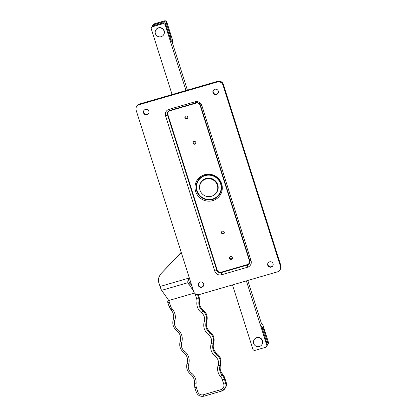 <?xml version="1.0" encoding="UTF-8"?>
<svg xmlns="http://www.w3.org/2000/svg" width="417" height="417" viewBox="0 0 417 417"><rect width="100%" height="100%" fill="white"/><g stroke="black" fill="none" stroke-linecap="round" stroke-linejoin="round"><path stroke-width="0.63" d="M273.026 265.41A2.747 2.679 29.8 0 1 267.99 264.889A2.747 2.679 29.8 0 1 268.267 262.679M203.585 285.593A2.747 2.679 29.8 0 1 198.544 285.072A2.747 2.679 29.8 0 1 198.82 282.862M148.838 113.012A2.747 2.679 29.8 0 1 143.802 112.491A2.747 2.679 29.8 0 1 144.073 110.281M218.284 92.829A2.747 2.679 29.8 0 1 213.243 92.308A2.747 2.679 29.8 0 1 213.52 90.098M136.526 106.752L136.724 106.408A4.577 4.467 29.8 0 1 139.325 104.37L217.45 81.659A4.577 4.467 29.8 0 1 223.163 84.714L280.646 265.926A4.577 4.467 29.8 0 1 280.276 269.46L280.474 269.116A4.577 4.467 29.8 0 0 280.844 265.577L223.361 84.37A4.577 4.467 29.8 0 0 217.653 81.315L139.528 104.021A4.577 4.467 29.8 0 0 136.922 106.059L136.724 106.408A4.577 4.467 29.8 0 1 139.325 104.37L217.45 81.659A4.577 4.467 29.8 0 1 223.163 84.714L280.646 265.926A4.577 4.467 29.8 0 1 280.276 269.46L280.078 269.809A4.577 4.467 29.8 0 1 277.472 271.848L199.347 294.553A4.577 4.467 29.8 0 1 193.639 291.499L136.156 110.291A4.577 4.467 29.8 0 1 139.127 104.714L217.252 82.008A4.577 4.467 29.8 0 1 222.965 85.063L280.448 266.27A4.577 4.467 29.8 0 1 280.078 269.809M218.169 93.111A2.794 2.726 29.8 0 1 213.332 90.343M218.299 91.13A2.794 2.726 29.8 0 1 215.37 94.623A2.794 2.726 29.8 0 1 213.228 90.51A2.794 2.726 29.8 0 1 218.299 91.13M148.723 113.294A2.794 2.726 29.8 0 1 143.891 110.526M148.853 111.313A2.794 2.726 29.8 0 1 145.924 114.805A2.794 2.726 29.8 0 1 143.782 110.693A2.794 2.726 29.8 0 1 148.853 111.313M203.47 285.874A2.794 2.726 29.8 0 1 198.633 283.107M203.6 283.894A2.794 2.726 29.8 0 1 200.671 287.386A2.794 2.726 29.8 0 1 198.528 283.273A2.794 2.726 29.8 0 1 203.6 283.894M272.911 265.692A2.794 2.726 29.8 0 1 268.079 262.924M273.046 263.711A2.794 2.726 29.8 0 1 270.112 267.203A2.794 2.726 29.8 0 1 267.975 263.091A2.794 2.726 29.8 0 1 273.046 263.711M229.798 257.107A1.465 1.428 -150.2 0 0 232.316 258.55M229.569 258.404A1.465 1.428 -150.2 0 0 232.227 258.728A1.465 1.428 -150.2 0 0 231.107 256.575A1.465 1.428 -150.2 0 0 229.569 258.404M221.724 231.649A1.465 1.428 -150.2 0 0 224.242 233.093M221.495 232.947A1.465 1.428 -150.2 0 0 224.153 233.275A1.465 1.428 -150.2 0 0 223.032 231.117A1.465 1.428 -150.2 0 0 221.495 232.947M185.179 116.452A1.465 1.428 -150.2 0 0 187.697 117.896M184.95 117.75A1.465 1.428 -150.2 0 0 187.614 118.074A1.465 1.428 -150.2 0 0 186.488 115.921A1.465 1.428 -150.2 0 0 184.95 117.75M193.253 141.91A1.465 1.428 -150.2 0 0 195.771 143.349M193.024 143.208A1.465 1.428 -150.2 0 0 195.688 143.531A1.465 1.428 -150.2 0 0 194.562 141.373A1.465 1.428 -150.2 0 0 193.024 143.208M217.09 191.815A9.383 9.158 29.8 0 1 215.308 193.941A9.383 9.158 29.8 0 0 217.09 191.815M199.566 188.072A9.383 9.158 29.8 0 1 217.747 184.741A9.383 9.158 29.8 0 1 212.899 195.709M195.63 191.46A13.735 13.401 -150.2 0 0 212.753 200.619A13.735 13.401 -150.2 0 0 221.672 183.892A13.735 13.401 -150.2 0 0 204.544 174.728A13.735 13.401 -150.2 0 0 195.63 191.46M247.562 267.219L221.521 274.787A5.369 5.244 29.8 0 1 214.823 271.206L165.554 115.884A5.369 5.244 29.8 0 1 169.041 109.343L195.083 101.774A5.369 5.244 29.8 0 1 201.781 105.355L251.05 260.677A5.369 5.244 29.8 0 1 247.562 267.219L247.375 265.035A3.654 3.565 -150.2 0 0 249.741 260.589L200.473 105.266A3.654 3.565 -150.2 0 0 195.917 102.827L169.875 110.396A3.654 3.565 -150.2 0 0 167.504 114.847L216.777 270.169A3.654 3.565 -150.2 0 0 221.333 272.603L247.375 265.035L247.281 264.618L221.239 272.186A3.258 3.18 29.8 0 1 217.179 270.018L167.905 114.696A3.258 3.18 29.8 0 1 170.021 110.729L196.063 103.161A3.258 3.18 29.8 0 1 200.124 105.329L249.392 260.651A3.258 3.18 29.8 0 1 247.281 264.618M199.873 185.106A9.383 9.158 29.8 0 1 200.806 182.49A9.383 9.158 29.8 0 0 199.873 185.106M200.593 183.324A9.383 9.158 29.8 0 1 201.072 182.073M160.853 274.162A9.158 8.934 -150.2 0 0 159.617 275.825L160.118 274.954A9.158 8.934 29.8 0 1 161.353 273.291L181.291 252.561M161.353 273.291L181.207 252.306M193.493 291.03L187.947 282.69L161.655 290.331L168.791 300.511L170.553 306.062A8.241 8.043 -150.2 0 0 172.289 309.091A11.9 11.613 29.8 0 1 174.791 320.511A8.241 8.043 -150.2 0 0 177.626 329.446A11.9 11.613 29.8 0 1 181.718 342.341A8.241 8.043 -150.2 0 0 184.549 351.276A11.9 11.613 29.8 0 1 188.64 364.171A8.241 8.043 -150.2 0 0 191.476 373.106A11.9 11.613 29.8 0 1 196.026 383.927A8.241 8.043 -150.2 0 0 196.344 387.372L197.715 391.683A4.577 4.467 -150.2 0 0 203.423 394.737L220.786 389.692A4.577 4.467 -150.2 0 0 223.757 384.114L222.386 379.804A8.241 8.043 -150.2 0 0 220.65 376.775A11.9 11.613 29.8 0 1 218.148 365.349A8.241 8.043 -150.2 0 0 215.313 356.42A11.9 11.613 29.8 0 1 211.221 343.519A8.241 8.043 -150.2 0 0 208.391 334.59A11.9 11.613 29.8 0 1 204.299 321.689A8.241 8.043 -150.2 0 0 201.463 312.76A11.9 11.613 29.8 0 1 196.913 301.939A8.241 8.043 -150.2 0 0 196.595 298.494L195.047 293.61M161.655 290.331A5.494 0.87 -106.2 0 1 160.024 286.489L158.882 282.893A9.158 8.934 -150.2 0 1 159.617 275.825M196.225 294.35A1.83 0.276 -17.6 0 1 195.37 294.631A1.83 0.292 -106.2 0 1 195.109 293.667M189.219 277.534L189.005 277.951C188.354 279.536 188.552 281.094 189.605 282.643L191.846 285.843M160.024 286.489L188.891 278.097A9.158 8.934 29.8 0 1 189.224 277.581M217.314 191.372A9.383 9.158 29.8 0 1 216.48 192.419M168.791 300.511L194.489 293.047M187.947 282.69C187.572 281.616 187.89 280.083 188.891 278.097L188.823 278.217M217.33 185.153A9.158 8.934 -150.2 0 0 200.702 183.126A9.158 8.934 -150.2 0 0 207.723 196.595A9.158 8.934 -150.2 0 0 217.33 185.153M201.995 180.931A9.158 8.934 -150.2 0 0 201.599 181.562L200.702 183.126M216.595 192.221L217.486 190.663A9.158 8.934 -150.2 0 0 217.83 190.001M186.31 115.91A2.794 2.726 29.8 0 1 185.878 115.973M152.486 26.735A1.83 1.788 -150.2 0 0 151.444 27.553L151.939 26.688A1.83 1.788 29.8 0 1 152.982 25.87L152.486 26.735L162.901 23.712L163.401 22.841A1.83 1.788 29.8 0 1 165.685 24.066L171.288 41.726L170.98 37.608L166.326 22.94A1.83 1.788 -150.2 0 0 164.043 21.715L164.543 20.85A1.83 1.788 29.8 0 1 166.826 22.07L172.299 39.328L172.602 43.446L187.405 90.103M151.444 27.553A1.83 1.788 -150.2 0 0 151.298 28.966L172.101 94.555M185.992 90.515L165.189 24.931A1.83 1.788 -150.2 0 0 162.901 23.712M153.628 24.744A1.83 1.788 -150.2 0 0 152.586 25.562L153.081 24.692A1.83 1.788 29.8 0 1 154.123 23.878L153.628 24.744L164.043 21.715M152.586 25.562A1.83 1.788 -150.2 0 0 152.372 26.188M170.063 37.874L170.98 37.608M154.123 23.878L164.543 20.85M152.982 25.87L163.401 22.841M193.186 142.145A45.781 44.676 29.8 0 1 193.238 142.901M230.413 258.879A2.794 2.726 29.8 0 1 232.415 258.066M246.379 280.886L266.744 345.078A1.83 1.788 -150.2 0 1 265.556 347.309L255.141 350.337A1.83 1.788 -150.2 0 1 252.853 349.118L232.493 284.92M267.307 345.005A1.83 1.788 -150.2 0 0 267.886 343.087L268.381 342.221L262.908 324.963L261.313 323.097L247.792 280.474M266.744 345.078L267.24 344.213L261.636 326.553L263.231 328.419L267.886 343.087M263.231 328.419L262.314 328.685M268.381 342.221A1.83 1.788 29.8 0 1 268.235 343.634L267.74 344.499M267.24 344.213A1.83 1.788 29.8 0 1 267.094 345.63L266.599 346.496M230.455 258.9A2.747 2.679 29.8 0 1 232.41 258.113M155.395 33.647A4.577 4.467 29.8 0 1 160.201 27.923A4.577 4.467 29.8 0 1 163.709 34.663A4.577 4.467 29.8 0 1 155.395 33.647M155.765 30.113L155.911 29.852A4.577 4.467 29.8 0 1 164.225 30.863A4.577 4.467 29.8 0 1 163.855 34.402L163.709 34.663M253.666 343.441A4.577 4.467 29.8 0 1 258.472 337.718A4.577 4.467 29.8 0 1 261.98 344.458A4.577 4.467 29.8 0 1 253.666 343.441M254.036 339.907L254.182 339.647A4.577 4.467 29.8 0 1 262.496 340.658A4.577 4.467 29.8 0 1 262.131 344.197L261.98 344.458M139.528 104.021L139.127 104.714M217.653 81.315L217.252 82.008M223.361 84.37L222.965 85.063M280.844 265.577L280.448 266.27M220.614 183.907A12.411 12.114 29.8 0 1 212.561 199.024A12.411 12.114 29.8 0 1 197.079 190.746A12.411 12.114 29.8 0 1 205.138 175.63A12.411 12.114 29.8 0 1 220.614 183.907M196.678 190.903A12.807 12.5 -150.2 0 0 212.654 199.441A12.807 12.5 -150.2 0 0 220.968 183.84A12.807 12.5 -150.2 0 0 204.992 175.296A12.807 12.5 -150.2 0 0 196.678 190.903M251.05 260.677L249.392 260.651M201.781 105.355L200.124 105.329M195.083 101.774L196.063 103.161M169.041 109.343L170.021 110.729M165.554 115.884L167.905 114.696M214.823 271.206L217.179 270.018M221.521 274.787L221.239 272.186M189.605 282.643L188.708 284.206M197.595 294.71L198.528 297.644A10.071 9.831 29.8 0 1 198.914 301.851A10.071 9.831 -150.2 0 0 202.766 311.009A10.071 9.831 29.8 0 1 206.233 321.924A10.071 9.831 -150.2 0 0 209.694 332.839A10.071 9.831 29.8 0 1 213.155 343.754A10.071 9.831 -150.2 0 0 216.621 354.669L217.116 353.804A10.071 9.831 29.8 0 1 213.65 342.889A10.071 9.831 -150.2 0 0 210.189 331.974A10.071 9.831 29.8 0 1 206.728 321.059A10.071 9.831 -150.2 0 0 203.267 310.144A10.071 9.831 29.8 0 1 199.409 300.985A10.071 9.831 -150.2 0 0 199.024 296.779L198.372 294.725M215.313 356.42L216.621 354.669A10.071 9.831 29.8 0 1 220.082 365.584L220.577 364.719A10.071 9.831 -150.2 0 0 217.116 353.804L217.132 353.762C213.671 350.78 212.514 347.152 213.66 342.873A1.83 0.391 17.9 0 0 213.66 342.873A1.83 0.391 17.9 0 0 213.666 342.852M211.221 343.519A1.83 0.391 17.9 0 0 213.155 343.754L213.65 342.889C214.812 338.541 213.66 334.893 210.204 331.932C206.743 328.95 205.586 325.323 206.733 321.043C207.89 316.712 206.738 313.063 203.282 310.102C200.363 307.678 199.076 304.629 199.42 300.954A1.83 0.37 7.2 0 0 199.42 300.923M208.391 334.59L210.204 331.932M204.299 321.689A1.83 0.391 17.9 0 0 206.233 321.924L206.728 321.059A1.83 0.391 17.9 0 0 206.733 321.043M201.463 312.76L203.282 310.102M196.913 301.939A1.83 0.37 7.2 0 0 198.914 301.851L199.409 300.985A1.83 0.37 7.2 0 0 199.42 300.954L199.034 296.727A1.83 0.276 -17.6 0 0 198.998 296.696M196.595 298.494A1.83 0.276 -17.6 0 0 198.528 297.644L199.024 296.779A1.83 0.276 -17.6 0 0 199.034 296.727L198.398 294.72M169.328 302.2A1.83 0.276 162.4 0 1 167.78 302.408A1.83 0.276 162.4 0 1 167.79 302.361A1.83 1.788 29.8 0 1 168.624 300.276M168.432 300.078A1.83 1.83 0 0 1 168.458 300.037A1.83 1.788 -150.2 0 0 168.432 300.078L167.936 300.944A1.83 1.83 0 0 0 167.78 302.408L169.005 306.271A1.83 0.276 162.4 0 1 169.015 306.224M218.148 365.349A1.83 0.391 17.9 0 0 220.082 365.584A10.071 9.831 -150.2 0 0 222.198 375.248A10.071 9.831 29.8 0 1 224.32 378.949L225.691 383.265L226.186 382.399L224.815 378.083A10.071 9.831 -150.2 0 0 222.694 374.383A10.071 9.831 29.8 0 1 220.577 364.719A1.83 0.391 17.9 0 0 220.583 364.703C221.74 360.371 220.588 356.723 217.132 353.762M223.757 384.114A1.83 0.276 -17.6 0 0 225.691 383.265A6.411 6.255 29.8 0 1 221.531 391.073A1.83 0.292 73.8 0 1 221.495 391.104L204.132 396.15A1.83 0.292 73.8 0 0 204.168 396.119M220.786 389.692A1.83 0.292 73.8 0 0 221.495 391.104L225.175 388.217L225.67 387.351A6.411 6.255 -150.2 0 0 226.186 382.399A1.83 0.276 -17.6 0 0 226.196 382.347A1.83 0.276 -17.6 0 0 226.16 382.316M222.386 379.804A1.83 0.276 -17.6 0 0 224.32 378.949L224.815 378.083A1.83 0.276 -17.6 0 0 224.826 378.037L222.704 374.336C220.275 371.443 219.566 368.232 220.583 364.703M220.65 376.775L222.704 374.336M170.553 306.062A1.83 0.276 162.4 0 1 169.005 306.271L171.126 309.972C173.555 312.859 174.264 316.076 173.248 319.604A1.83 0.391 -162.1 0 1 173.253 319.589M172.289 309.091L171.126 309.972M174.791 320.511A1.83 0.391 -162.1 0 1 173.248 319.604C172.096 323.936 173.243 327.585 176.699 330.545C180.165 333.522 181.322 337.155 180.17 341.434A1.83 0.391 -162.1 0 1 180.18 341.419M177.626 329.446L176.699 330.545M181.718 342.341A1.83 0.391 -162.1 0 1 180.17 341.434C179.018 345.766 180.17 349.415 183.626 352.375C187.087 355.352 188.244 358.985 187.097 363.264A1.83 0.391 -162.1 0 1 187.103 363.249C185.946 367.596 187.097 371.245 190.548 374.205C193.472 376.629 194.755 379.678 194.411 383.353A1.83 0.37 -172.8 0 1 194.421 383.322M184.549 351.276L183.626 352.375M188.64 364.171A1.83 0.391 -162.1 0 1 187.097 363.264M191.476 373.106L190.548 374.205M196.026 383.927A1.83 0.37 -172.8 0 1 194.411 383.353L194.796 387.575A1.83 0.276 162.4 0 1 194.807 387.529M196.344 387.372A1.83 0.276 162.4 0 1 194.796 387.575L196.167 391.891A1.83 0.276 162.4 0 1 196.178 391.844M197.715 391.683A1.83 0.276 162.4 0 1 196.167 391.891C197.684 395.446 200.337 396.869 204.132 396.15A1.83 0.292 73.8 0 1 203.423 394.737M166.826 22.07L166.326 22.94M165.685 24.066L165.189 24.931M224.826 378.037L226.196 382.347C226.718 384.093 226.546 385.761 225.67 387.351"/></g></svg>
